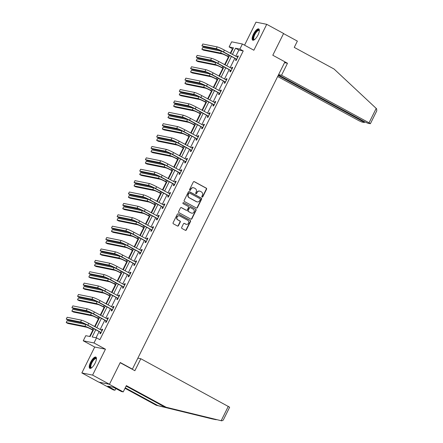 <?xml version="1.0" encoding="UTF-8"?>
<svg xmlns="http://www.w3.org/2000/svg" width="443" height="443" viewBox="0 0 443 443"><rect width="100%" height="100%" fill="white"/><g stroke="black" fill="none" stroke-linecap="round" stroke-linejoin="round"><path stroke-width="0.66" d="M202.074 197.069A0.565 0.526 101.4 0 0 202.789 196.819L206.565 189.211A0.803 0.748 101.4 0 0 206.261 188.131L194.339 181.652A0.803 0.748 101.4 0 0 193.32 182.007L189.543 189.621A0.565 0.526 101.4 0 0 189.892 190.424A0.565 0.526 101.4 0 0 190.468 190.125L190.961 189.139A2.575 2.398 101.4 0 1 194.217 187.998L195.208 188.541A2.575 2.398 101.4 0 1 196.188 191.985L195.701 192.971A0.565 0.526 101.4 0 0 196.055 193.774A0.565 0.526 101.4 0 0 196.626 193.475L197.118 192.489A2.575 2.398 101.4 0 1 200.374 191.348L201.366 191.885A2.575 2.398 101.4 0 1 202.346 195.33L201.858 196.315A0.565 0.526 101.4 0 0 202.074 197.069A0.565 0.526 101.4 0 0 202.495 196.764L206.277 189.15A0.803 0.748 101.4 0 0 205.967 188.076L194.051 181.597A0.803 0.748 101.4 0 0 193.995 181.569M189.754 190.374A0.565 0.526 101.4 0 0 190.18 190.069L190.961 189.139M195.911 193.718A0.565 0.526 101.4 0 0 196.338 193.414L197.118 192.489M95.107 363.171A6.39 2.221 -61.5 0 0 95.893 357.097A6.39 2.221 -61.5 0 0 90.577 362.252A6.39 2.221 -61.5 0 0 89.791 368.321A6.39 2.221 -61.5 0 0 95.107 363.171M258.003 35.008A6.39 2.221 -61.5 0 0 258.795 28.939A6.39 2.221 -61.5 0 0 253.479 34.089A6.39 2.221 -61.5 0 0 252.693 40.163A6.39 2.221 -61.5 0 0 258.003 35.008M181.68 227.403A0.803 0.748 101.4 0 0 181.984 228.477L185.329 230.294A0.803 0.748 101.4 0 0 186.348 229.939L190.545 221.483A0.803 0.748 101.4 0 0 190.235 220.409L178.319 213.93A0.803 0.748 101.4 0 0 177.3 214.285L173.102 222.74A0.803 0.748 101.4 0 0 173.407 223.815L177.449 226.013A0.803 0.748 101.4 0 0 178.468 225.653L180.262 222.037A0.803 0.748 101.4 0 0 179.958 220.963L177.953 219.872A2.149 2.005 101.4 0 1 179.332 215.846A2.149 2.005 101.4 0 1 179.858 216.04L187.705 220.304A2.149 2.005 101.4 0 1 186.326 224.33A2.149 2.005 101.4 0 1 185.8 224.136L184.493 223.427A0.803 0.748 101.4 0 0 183.474 223.781L181.68 227.403M109.46 384.28L98.723 382.11L81.855 372.94L92.593 375.11L109.46 384.28L120.258 362.529L132.402 369.13L284.943 61.843L272.799 55.242L283.592 33.491L266.73 24.321L253.867 50.231L242.399 44.001L239.862 49.107L243.235 50.939L99.897 339.687L96.524 337.854L93.988 342.965L83.245 340.794L85.787 335.683L90.139 336.564L93.999 328.784M92.593 375.11L105.456 349.2L93.988 342.965M196.387 208.016A0.803 0.748 101.4 0 0 197.406 207.656L201.604 199.2A0.803 0.748 101.4 0 0 201.299 198.126L189.377 191.647A0.803 0.748 101.4 0 0 188.358 192.002L184.161 200.457A0.803 0.748 101.4 0 0 184.471 201.532L196.387 208.016M196.072 210.342L191.874 218.798A0.803 0.748 101.4 0 1 190.861 219.152L178.939 212.673A0.803 0.748 101.4 0 1 178.634 211.599L180.428 207.983A0.803 0.748 101.4 0 1 181.447 207.623L186.281 210.253A0.803 0.748 101.4 0 0 187.3 209.893L188.491 207.496A0.803 0.748 101.4 0 0 188.181 206.421L183.153 203.68A0.565 0.526 101.4 0 1 183.513 202.628A0.565 0.526 101.4 0 1 183.651 202.678L195.767 209.268A0.803 0.748 101.4 0 1 196.072 210.342L195.784 210.287L191.586 218.737L191.874 218.798M266.73 24.321L255.988 22.15L244.558 45.175M131.737 368.997L132.402 369.13M243.235 50.939L238.877 50.059L235.792 56.283M234.79 58.299L230.138 67.668M229.136 69.689L224.485 79.053M223.482 81.075L218.836 90.438M217.834 92.46L213.183 101.829M212.18 103.845L207.529 113.214M206.527 115.235L201.881 124.599M200.873 126.62L196.227 135.984M195.225 138.006L190.573 147.369M189.571 149.391L184.919 158.76M183.917 160.776L179.271 170.145M178.269 172.166L173.617 181.53M172.615 183.552L167.963 192.915M166.961 194.937L162.31 204.306M161.307 206.322L156.661 215.691M155.659 217.712L151.008 227.076M150.005 229.097L145.354 238.461M144.352 240.483L139.706 249.852M138.703 251.868L134.052 261.237M133.05 263.258L128.398 272.622M127.396 274.643L122.744 284.007M121.742 286.028L117.096 295.398M116.094 297.414L111.442 306.783M110.44 308.804L105.788 318.168M104.786 320.189L100.135 329.553M99.132 331.574L96.065 337.76M236.064 59.113L235.477 60.298L236.202 60.442L238.373 56.062L237.647 55.918L237.11 56.997M230.41 70.498L229.823 71.683L230.548 71.827L232.725 67.452L231.999 67.303L231.462 68.383M224.762 81.883L224.169 83.068L224.894 83.218L227.071 78.837L226.345 78.688L225.808 79.773M219.108 93.268L218.521 94.453L219.246 94.603L221.417 90.222L220.692 90.079L220.154 91.158M213.454 104.659L212.867 105.844L213.592 105.988L215.769 101.608L215.038 101.464L214.501 102.543M207.8 116.044L207.213 117.229L207.939 117.373L210.115 112.993L209.389 112.849L208.852 113.929M202.152 127.429L201.559 128.614L202.285 128.763L204.461 124.383L203.736 124.234L203.199 125.319M196.498 138.814L195.911 139.999L196.637 140.149L198.807 135.768L198.082 135.619L197.545 136.704M190.844 150.205L190.257 151.39L190.983 151.534L193.159 147.154L192.434 147.01L191.897 148.089M185.191 161.59L184.604 162.775L185.329 162.919L187.505 158.539L186.78 158.395L186.243 159.474M179.542 172.975L178.955 174.16L179.681 174.309L181.851 169.929L181.126 169.78L180.589 170.865M173.889 184.36L173.302 185.545L174.027 185.695L176.198 181.314L175.472 181.165L174.935 182.25M168.235 195.751L167.648 196.93L168.373 197.08L170.549 192.699L169.824 192.555L169.287 193.635M162.587 207.136L161.994 208.321L162.719 208.465L164.896 204.085L164.17 203.941L163.633 205.02M156.933 218.521L156.346 219.706L157.071 219.85L159.242 215.475L158.516 215.326L157.979 216.411M151.279 229.906L150.692 231.091L151.417 231.24L153.594 226.86L152.868 226.711L152.326 227.796M145.625 241.291L145.038 242.476L145.764 242.626L147.94 238.245L147.214 238.101L146.677 239.181M139.977 252.682L139.384 253.867L140.115 254.011L142.286 249.63L141.561 249.487L141.024 250.566M134.323 264.067L133.736 265.252L134.462 265.396L136.632 261.021L135.907 260.872L135.37 261.951M128.669 275.452L128.082 276.637L128.808 276.786L130.984 272.406L130.259 272.257L129.721 273.342M123.021 286.837L122.429 288.022L123.154 288.171L125.33 283.791L124.605 283.647L124.068 284.727M117.367 298.228L116.78 299.413L117.506 299.557L119.676 295.176L118.951 295.032L118.414 296.112M111.714 309.613L111.127 310.798L111.852 310.942L114.023 306.562L113.297 306.418L112.76 307.497M106.06 320.998L105.473 322.183L106.198 322.332L108.374 317.952L107.649 317.803L107.112 318.888M100.411 332.383L99.819 333.568L100.544 333.717L102.721 329.337L101.995 329.188L101.458 330.273M232.957 48.863L232.492 48.769L230.26 53.271M228.483 56.854L224.607 64.661M222.829 68.239L218.953 76.046M217.175 79.624L213.299 87.432M211.521 91.014L207.651 98.817M205.873 102.399L201.997 110.207M200.219 113.785L196.343 121.592M194.566 125.17L190.689 132.978M188.912 136.56L185.041 144.363M183.264 147.945L179.387 155.748M177.61 159.33L173.734 167.138M171.956 170.716L168.085 178.523M166.308 182.106L162.431 189.909M160.654 193.491L156.778 201.294M155 204.876L151.124 212.684M149.346 216.262L145.476 224.069M143.698 227.647L139.822 235.454M138.044 239.037L134.168 246.84M132.391 250.422L128.514 258.23M126.742 261.807L122.866 269.615M121.089 273.193L117.212 281M115.435 284.583L111.558 292.386M109.781 295.968L105.91 303.776M104.133 307.353L100.256 315.161M98.479 318.738L94.603 326.546M92.825 330.129L89.674 336.47M105.456 349.2L94.719 347.03L81.855 372.94M94.719 347.03L83.245 340.794M232.492 48.769L229.12 46.936L231.656 41.825L242.399 44.001M95.76 329.742L92.172 336.973L96.524 337.854M239.862 49.107L235.504 48.226L232.42 54.445M231.418 56.466L226.766 65.835M225.764 67.851L221.112 77.22M220.11 79.242L215.464 88.606M214.456 90.627L209.81 99.991M208.808 102.012L204.157 111.381M203.154 113.397L198.503 122.766M197.5 124.788L192.855 134.151M191.852 136.173L187.201 145.537M186.198 147.558L181.547 156.927M180.545 158.943L175.893 168.312M174.891 170.334L170.245 179.697M169.243 181.719L164.591 191.083M163.589 193.104L158.937 202.473M157.935 204.489L153.289 213.858M152.287 215.879L147.635 225.243M146.633 227.265L141.981 236.628M140.979 238.65L136.328 248.014M135.325 250.035L130.679 259.404M129.677 261.42L125.026 270.789M124.023 272.81L119.372 282.174M118.37 284.196L113.724 293.559M112.716 295.581L108.07 304.95M107.068 306.966L102.416 316.335M101.414 318.356L96.762 327.72M230.659 53.492L233.472 47.816L229.12 46.936M95.001 326.762L99.653 317.398M100.655 315.377L105.307 306.013M106.309 303.992L110.955 294.623M111.963 292.607L116.609 283.238M117.611 281.216L122.262 271.852M123.265 269.831L127.916 260.467M128.919 258.446L133.564 249.077M134.567 247.061L139.218 237.692M140.221 235.67L144.872 226.307M145.874 224.285L150.526 214.921M151.528 212.9L156.174 203.531M157.176 201.515L161.828 192.146M162.83 190.125L167.482 180.761M168.484 178.739L173.13 169.376M174.132 167.354L178.784 157.985M179.786 155.969L184.438 146.6M185.44 144.584L190.091 135.215M191.094 133.193L195.74 123.83M196.742 121.808L201.393 112.444M202.396 110.423L207.047 101.054M208.049 99.038L212.695 89.669M213.703 87.648L218.349 78.284M219.351 76.262L224.003 66.899M225.005 64.877L229.657 55.508M238.877 50.059L235.504 48.226M237.647 55.918L238.279 56.261M231.999 67.303L232.625 67.646M226.345 78.688L226.971 79.031M220.692 90.079L221.323 90.416M215.038 101.464L215.669 101.801M209.389 112.849L210.015 113.192M203.736 124.234L204.367 124.577M198.082 135.619L198.713 135.962M192.434 147.01L193.059 147.347M186.78 158.395L187.406 158.738M181.126 169.78L181.757 170.123M175.472 181.165L176.104 181.508M169.824 192.555L170.45 192.893M164.17 203.941L164.802 204.284M158.516 215.326L159.148 215.669M152.868 226.711L153.494 227.054M147.214 238.101L147.84 238.439M141.561 249.487L142.192 249.83M135.907 260.872L136.538 261.215M130.259 272.257L130.884 272.6M124.605 283.647L125.231 283.985M118.951 295.032L119.582 295.37M113.297 306.418L113.929 306.761M107.649 317.803L108.275 318.146M101.995 329.188L102.626 329.531M199.743 191.121L199.455 191.06A2.575 2.398 101.4 0 0 196.825 192.428M193.585 187.771L193.298 187.71A2.575 2.398 101.4 0 0 190.667 189.083M196.443 208.038A0.803 0.748 101.4 0 0 197.118 207.601L201.316 199.145A0.803 0.748 101.4 0 0 201.006 198.071L189.089 191.586A0.803 0.748 101.4 0 0 189.034 191.564M200.286 199.488A0.565 0.526 101.4 0 0 200.07 198.735L189.61 193.048A0.565 0.526 101.4 0 0 188.895 193.298L188.38 194.333A2.575 2.398 101.4 0 0 189.36 197.777L196.515 201.665A2.575 2.398 101.4 0 0 199.771 200.524L200.286 199.488M189.316 192.987A0.565 0.526 101.4 0 0 188.607 193.237L188.895 193.298M197.141 201.897L196.853 201.836A2.575 2.398 101.4 0 1 196.221 201.609L189.072 197.722A2.575 2.398 101.4 0 1 188.092 194.278L188.607 193.237M190.911 219.18A0.803 0.748 101.4 0 0 191.586 218.737M186.475 210.325L186.187 210.264A0.803 0.748 101.4 0 1 185.988 210.192L181.154 207.568A0.803 0.748 101.4 0 0 181.104 207.54M183.651 202.678L195.767 209.268M191.298 212.978A2.149 2.005 101.4 0 0 194.134 211.748A2.149 2.005 101.4 0 0 193.198 209.146L190.435 207.645A0.803 0.748 101.4 0 0 189.416 208L188.225 210.397A0.803 0.748 101.4 0 0 188.53 211.477L191.005 212.922A2.149 2.005 101.4 0 0 191.531 213.111L191.825 213.172M190.241 207.573L189.947 207.512A0.803 0.748 101.4 0 0 189.128 207.939L189.416 208M191.005 212.922L188.242 211.416A0.803 0.748 101.4 0 1 187.937 210.342L189.128 207.939M195.784 210.287A0.803 0.748 101.4 0 0 195.479 209.207M186.326 224.33L186.032 224.269A2.149 2.005 101.4 0 1 185.512 224.08L184.199 223.366A0.803 0.748 101.4 0 0 184.15 223.338M179.332 215.846L179.038 215.791A2.149 2.005 101.4 0 0 177.665 219.811L177.953 219.872M177.505 226.035A0.803 0.748 101.4 0 0 178.175 225.598L179.974 221.976A0.803 0.748 101.4 0 0 179.664 220.902L177.665 219.811M185.384 230.321A0.803 0.748 101.4 0 0 186.054 229.878L190.252 221.428A0.803 0.748 101.4 0 0 189.947 220.348L178.025 213.869A0.803 0.748 101.4 0 0 177.97 213.842M228.881 57.069L227.087 56.095A4.092 0.41 -153.6 0 0 222.259 53.968L203.553 50.186L201.864 49.267L220.575 53.049A6.141 0.615 26.4 0 1 227.813 56.244L228.976 56.876M201.864 49.267L202.772 47.445L221.478 51.227A6.141 0.615 26.4 0 1 222.021 51.371M237.786 57.247L224.402 50.092L223.499 51.914L236.789 59.257M237.348 57.125L237.825 57.169M236.556 59.727L235.897 58.902L222.774 51.77A4.092 0.41 -153.6 0 0 217.945 49.644L203.592 46.736L201.908 45.823L216.262 48.724A6.141 0.615 26.4 0 1 223.499 51.914M201.908 45.823L202.811 43.995L217.164 46.897A6.141 0.615 26.4 0 1 224.402 50.092M235.897 58.902L236.623 59.052M254.437 39.698A5.526 1.922 118.5 0 1 253.363 36.963A5.526 1.922 118.5 0 1 256.558 31.148A5.526 1.922 118.5 0 1 259.354 30.656M259.343 30.822A5.117 1.778 -61.5 0 0 259.061 30.528A5.117 1.778 -61.5 0 0 256.331 32.228A5.117 1.778 -61.5 0 0 253.917 36.99A5.117 1.778 -61.5 0 0 254.177 39.521A5.117 1.778 -61.5 0 0 254.57 39.599M259.066 29.183A6.346 2.204 -61.5 0 0 252.931 37.278A6.346 2.204 -61.5 0 0 253.047 40.258M91.535 367.862A5.526 1.922 118.5 0 1 90.461 365.126A5.526 1.922 118.5 0 1 93.656 359.312A5.526 1.922 118.5 0 1 96.452 358.819M96.441 358.98A5.117 1.778 -61.5 0 0 96.164 358.692A5.117 1.778 -61.5 0 0 93.434 360.392A5.117 1.778 -61.5 0 0 91.014 365.154A5.117 1.778 -61.5 0 0 91.275 367.684A5.117 1.778 -61.5 0 0 91.668 367.762M96.164 357.346A6.346 2.204 -61.5 0 0 90.029 365.442A6.346 2.204 -61.5 0 0 90.145 368.421M376.196 108.397L376.594 108.784L376.788 110.8L370.376 123.719L369.047 122.805L376.196 108.397L334.061 69.025L294.252 47.39L297.369 41.11L283.542 33.596M277.656 76.523L359.09 120.789L361.986 122.069L364.19 122.512L363.038 121.587L363.31 121.033M278.182 75.46L363.038 121.587M278.453 74.906L365.098 122.008L367.995 123.281L370.376 123.719M278.586 74.64L281.543 75.238L369.047 122.805M284.528 62.668L287.485 63.266L281.543 75.238M284.927 61.876L287.485 63.266M125.253 387.841L157.913 405.594L156.202 405.251L211.97 418.868M157.913 405.594L216.234 419.731M120.169 362.706L134.877 370.702L140.819 358.73L229.651 407.211L223.239 420.13L221.766 420.85L166.158 407.261L126.355 385.626L123.237 391.9L121.526 391.557L113.369 387.282L107.765 386.146L114.992 390.233L115.867 388.478M114.992 390.233L113.281 389.89L99.11 382.187L109.067 384.197L123.237 391.9M156.202 405.251L125.026 388.301M140.819 358.73L137.862 358.132M166.158 407.261L164.447 406.918L126.122 386.086M211.787 418.829L164.447 406.918M109.792 387.248L110.102 386.617M223.228 68.455L221.434 67.48A4.092 0.41 -153.6 0 0 216.61 65.354L197.899 61.571L196.216 60.652L214.921 64.44A6.141 0.615 26.4 0 1 222.159 67.629L223.327 68.261M196.216 60.652L197.118 58.83L215.83 62.613A6.141 0.615 26.4 0 1 216.367 62.756M217.574 79.845L215.78 78.871A4.092 0.41 -153.6 0 0 210.957 76.739L192.251 72.957L190.562 72.043L209.268 75.825A6.141 0.615 26.4 0 1 216.505 79.015L217.674 79.646M190.562 72.043L191.47 70.215L210.176 73.998A6.141 0.615 26.4 0 1 210.713 74.142M232.132 68.637L218.753 61.477L217.845 63.299L231.135 70.642M231.695 68.515L232.176 68.554M230.903 71.113L230.244 70.287L217.12 63.155A4.092 0.41 -153.6 0 0 212.297 61.029L197.938 58.127L196.255 57.208L210.608 60.11A6.141 0.615 26.4 0 1 217.845 63.299M196.255 57.208L197.157 55.381L211.516 58.288A6.141 0.615 26.4 0 1 218.753 61.477M230.244 70.287L230.969 70.437M226.484 80.022L213.1 72.862L212.191 74.69L225.487 82.033M226.041 79.901L226.523 79.939M225.249 82.503L224.595 81.678L211.466 74.54A4.092 0.41 -153.6 0 0 206.643 72.414L192.29 69.512L190.601 68.593L204.954 71.495A6.141 0.615 26.4 0 1 212.191 74.69M190.601 68.593L191.509 66.771L205.862 69.673A6.141 0.615 26.4 0 1 213.1 72.862M224.595 81.678L225.321 81.822M211.926 91.23L210.132 90.256A4.092 0.41 -153.6 0 0 205.303 88.129L186.597 84.342L184.908 83.428L203.619 87.21A6.141 0.615 26.4 0 1 210.857 90.4L212.02 91.037M184.908 83.428L185.816 81.601L204.522 85.388A6.141 0.615 26.4 0 1 205.059 85.532M206.272 102.615L204.478 101.641A4.092 0.41 -153.6 0 0 199.655 99.514L180.943 95.732L179.254 94.813L197.966 98.595A6.141 0.615 26.4 0 1 205.203 101.79L206.366 102.422M179.254 94.813L180.163 92.991L198.874 96.773A6.141 0.615 26.4 0 1 199.411 96.917M200.618 114.001L198.824 113.026A4.092 0.41 -153.6 0 0 194.001 110.9L175.29 107.117L173.606 106.198L192.312 109.986A6.141 0.615 26.4 0 1 199.549 113.175L200.718 113.807M173.606 106.198L174.509 104.376L193.22 108.158A6.141 0.615 26.4 0 1 193.757 108.302M220.83 91.408L207.446 84.248L206.543 86.075L219.833 93.418M220.392 91.286L220.869 91.33M219.601 93.888L218.942 93.063L205.812 85.925A4.092 0.41 -153.6 0 0 200.989 83.799L186.636 80.897L184.947 79.978L199.306 82.885A6.141 0.615 26.4 0 1 206.543 86.075M184.947 79.978L185.855 78.156L200.208 81.058A6.141 0.615 26.4 0 1 207.446 84.248M218.942 93.063L219.667 93.207M215.176 102.793L201.792 95.638L200.889 97.46L214.179 104.803M214.739 102.671L215.215 102.715M213.947 105.273L213.288 104.448L200.164 97.316A4.092 0.41 -153.6 0 0 195.335 95.184L180.982 92.282L179.299 91.369L193.652 94.27A6.141 0.615 26.4 0 1 200.889 97.46M179.299 91.369L180.201 89.541L194.555 92.443A6.141 0.615 26.4 0 1 201.792 95.638M213.288 104.448L214.013 104.598M209.528 114.178L196.144 107.023L195.236 108.845L208.526 116.188M209.085 114.056L209.567 114.1M208.293 116.659L207.634 115.833L194.51 108.701A4.092 0.41 -153.6 0 0 189.687 106.575L175.334 103.668L173.645 102.754L187.998 105.656A6.141 0.615 26.4 0 1 195.236 108.845M173.645 102.754L174.553 100.926L188.906 103.834A6.141 0.615 26.4 0 1 196.144 107.023M207.634 115.833L208.36 115.983M194.964 125.391L193.17 124.411A4.092 0.41 -153.6 0 0 188.347 122.285L169.641 118.502L167.952 117.589L186.664 121.371A6.141 0.615 26.4 0 1 193.896 124.561L195.064 125.192M167.952 117.589L168.861 115.761L187.566 119.544A6.141 0.615 26.4 0 1 188.103 119.688M203.874 125.568L190.49 118.408L189.582 120.236L202.877 127.578M203.431 125.447L203.913 125.485M202.645 128.049L201.986 127.224L188.856 120.086A4.092 0.41 -153.6 0 0 184.033 117.96L169.68 115.058L167.991 114.139L182.344 117.041A6.141 0.615 26.4 0 1 189.582 120.236M167.991 114.139L168.899 112.317L183.252 115.219A6.141 0.615 26.4 0 1 190.49 118.408M201.986 127.224L202.711 127.368M189.316 136.776L187.522 135.802A4.092 0.41 -153.6 0 0 182.693 133.675L163.988 129.888L162.299 128.974L181.01 132.756A6.141 0.615 26.4 0 1 188.247 135.946L189.41 136.582M162.299 128.974L163.207 127.147L181.912 130.929A6.141 0.615 26.4 0 1 182.455 131.073M198.22 136.953L184.836 129.793L183.934 131.621L197.224 138.964M197.783 136.832L198.259 136.876M196.991 139.434L196.332 138.609L183.208 131.471A4.092 0.41 -153.6 0 0 178.379 129.345L164.026 126.443L162.343 125.524L176.696 128.431A6.141 0.615 26.4 0 1 183.934 131.621M162.343 125.524L163.245 123.702L177.599 126.604A6.141 0.615 26.4 0 1 184.836 129.793M196.332 138.609L197.057 138.753M183.662 148.161L181.868 147.187A4.092 0.41 -153.6 0 0 177.045 145.06L158.334 141.278L156.65 140.359L175.356 144.141A6.141 0.615 26.4 0 1 182.594 147.331L183.756 147.968M156.65 140.359L157.553 138.532L176.264 142.319A6.141 0.615 26.4 0 1 176.801 142.463M192.567 148.339L179.182 141.184L178.28 143.006L191.57 150.349M192.129 148.217L192.611 148.261M191.337 150.819L190.678 149.994L177.554 142.862A4.092 0.41 -153.6 0 0 172.731 140.73L158.373 137.828L156.689 136.915L171.042 139.816A6.141 0.615 26.4 0 1 178.28 143.006M156.689 136.915L157.592 135.087L171.95 137.989A6.141 0.615 26.4 0 1 179.182 141.184M190.678 149.994L191.404 150.144M178.008 159.546L176.214 158.572A4.092 0.41 -153.6 0 0 171.391 156.445L152.68 152.663L150.997 151.744L169.702 155.526A6.141 0.615 26.4 0 1 176.94 158.721L178.108 159.353M150.997 151.744L151.899 149.922L170.61 153.704A6.141 0.615 26.4 0 1 171.148 153.848M186.918 159.724L173.534 152.569L172.626 154.391L185.922 161.734M186.475 159.602L186.957 159.646M185.683 162.204L185.03 161.379L171.901 154.247A4.092 0.41 -153.6 0 0 167.077 152.121L152.724 149.213L151.035 148.3L165.389 151.201A6.141 0.615 26.4 0 1 172.626 154.391M151.035 148.3L151.943 146.472L166.297 149.38A6.141 0.615 26.4 0 1 173.534 152.569M185.03 161.379L185.755 161.529M172.36 170.937L170.561 169.957A4.092 0.41 -153.6 0 0 165.737 167.831L147.032 164.048L145.343 163.129L164.054 166.917A6.141 0.615 26.4 0 1 171.291 170.106L172.454 170.738M145.343 163.129L146.251 161.307L164.957 165.089A6.141 0.615 26.4 0 1 165.494 165.233M181.265 171.114L167.88 163.954L166.972 165.782L180.268 173.124M180.822 170.992L181.303 171.031M180.035 173.59L179.376 172.77L166.247 165.632A4.092 0.41 -153.6 0 0 161.424 163.506L147.07 160.604L145.382 159.685L159.74 162.587A6.141 0.615 26.4 0 1 166.972 165.782M145.382 159.685L146.29 157.863L160.643 160.765A6.141 0.615 26.4 0 1 167.88 163.954M179.376 172.77L180.102 172.914M166.706 182.322L164.912 181.348A4.092 0.41 -153.6 0 0 160.089 179.221L141.378 175.434L139.689 174.52L158.4 178.302A6.141 0.615 26.4 0 1 165.638 181.492L166.801 182.128M139.689 174.52L140.597 172.692L159.303 176.475A6.141 0.615 26.4 0 1 159.845 176.619M175.611 182.499L162.227 175.339L161.324 177.167L174.614 184.509M175.173 182.378L175.649 182.416M174.381 184.98L173.722 184.155L160.599 177.017A4.092 0.41 -153.6 0 0 155.77 174.891L141.417 171.989L139.733 171.07L154.086 173.977A6.141 0.615 26.4 0 1 161.324 177.167M139.733 171.07L140.636 169.248L154.989 172.15A6.141 0.615 26.4 0 1 162.227 175.339M173.722 184.155L174.448 184.299M161.053 193.707L159.258 192.733A4.092 0.41 -153.6 0 0 154.435 190.606L135.724 186.824L134.041 185.905L152.746 189.687A6.141 0.615 26.4 0 1 159.984 192.877L161.152 193.513M134.041 185.905L134.943 184.078L153.655 187.865A6.141 0.615 26.4 0 1 154.192 188.009M169.962 193.884L156.578 186.724L155.67 188.552L168.96 195.895M169.519 193.763L170.001 193.807M168.728 196.365L168.069 195.54L154.945 188.408A4.092 0.41 -153.6 0 0 150.122 186.276L135.763 183.374L134.079 182.461L148.433 185.362A6.141 0.615 26.4 0 1 155.67 188.552M134.079 182.461L134.982 180.633L149.341 183.535A6.141 0.615 26.4 0 1 156.578 186.724M168.069 195.54L168.794 195.69M155.399 205.092L153.605 204.118A4.092 0.41 -153.6 0 0 148.782 201.991L130.076 198.209L128.387 197.29L147.093 201.072A6.141 0.615 26.4 0 1 154.33 204.267L155.499 204.899M128.387 197.29L129.295 195.468L148.001 199.25A6.141 0.615 26.4 0 1 148.538 199.394M164.309 205.27L150.925 198.115L150.016 199.937L163.312 207.28M163.866 205.148L164.347 205.192M163.079 207.75L162.42 206.925L149.291 199.793A4.092 0.41 -153.6 0 0 144.468 197.667L130.115 194.759L128.426 193.846L142.779 196.747A6.141 0.615 26.4 0 1 150.016 199.937M128.426 193.846L129.334 192.018L143.687 194.92A6.141 0.615 26.4 0 1 150.925 198.115M162.42 206.925L163.146 207.075M149.751 216.483L147.956 215.503A4.092 0.41 -153.6 0 0 143.128 213.376L124.422 209.594L122.733 208.675L141.444 212.463A6.141 0.615 26.4 0 1 148.682 215.652L149.845 216.284M122.733 208.675L123.641 206.853L142.347 210.635A6.141 0.615 26.4 0 1 142.89 210.779M158.655 216.66L145.271 209.5L144.368 211.322L157.658 218.67M158.217 216.538L158.694 216.577M157.426 219.135L156.767 218.316L143.643 211.178A4.092 0.41 -153.6 0 0 138.814 209.052L124.461 206.15L122.772 205.231L137.131 208.132A6.141 0.615 26.4 0 1 144.368 211.322M122.772 205.231L123.68 203.409L138.033 206.311A6.141 0.615 26.4 0 1 145.271 209.5M156.767 218.316L157.492 218.46M144.097 227.868L142.303 226.894A4.092 0.41 -153.6 0 0 137.48 224.762L118.768 220.979L117.085 220.066L135.791 223.848A6.141 0.615 26.4 0 1 143.028 227.037L144.191 227.674M117.085 220.066L117.988 218.238L136.699 222.021A6.141 0.615 26.4 0 1 137.236 222.164M153.001 228.045L139.617 220.885L138.714 222.713L152.004 230.055M152.564 227.923L153.045 227.962M151.772 230.526L151.113 229.701L137.989 222.563A4.092 0.41 -153.6 0 0 133.166 220.437L118.807 217.535L117.124 216.616L131.477 219.518A6.141 0.615 26.4 0 1 138.714 222.713M117.124 216.616L118.026 214.794L132.385 217.696A6.141 0.615 26.4 0 1 139.617 220.885M151.113 229.701L151.838 229.845M138.443 239.253L136.649 238.279A4.092 0.41 -153.6 0 0 131.826 236.152L113.115 232.365L111.431 231.451L130.137 235.233A6.141 0.615 26.4 0 1 137.374 238.423L138.543 239.059M111.431 231.451L112.334 229.624L131.045 233.411A6.141 0.615 26.4 0 1 131.582 233.555M147.353 239.43L133.969 232.27L133.061 234.098L146.351 241.441M146.91 239.309L147.392 239.353M146.118 241.911L145.459 241.086L132.335 233.948A4.092 0.41 -153.6 0 0 127.512 231.822L113.159 228.92L111.47 228.007L125.823 230.908A6.141 0.615 26.4 0 1 133.061 234.098M111.47 228.007L112.378 226.179L126.731 229.081A6.141 0.615 26.4 0 1 133.969 232.27M145.459 241.086L146.19 241.23M132.789 250.638L130.995 249.664A4.092 0.41 -153.6 0 0 126.172 247.537L107.466 243.755L105.777 242.836L124.489 246.618A6.141 0.615 26.4 0 1 131.721 249.813L132.889 250.445M105.777 242.836L106.685 241.014L125.391 244.796A6.141 0.615 26.4 0 1 125.928 244.94M141.699 250.816L128.315 243.661L127.407 245.483L140.702 252.826M141.256 250.694L141.738 250.738M140.47 253.296L139.811 252.471L126.681 245.339A4.092 0.41 -153.6 0 0 121.858 243.213L107.505 240.305L105.816 239.392L120.169 242.293A6.141 0.615 26.4 0 1 127.407 245.483M105.816 239.392L106.724 237.564L121.077 240.466A6.141 0.615 26.4 0 1 128.315 243.661M139.811 252.471L140.536 252.621M127.141 262.023L125.347 261.049A4.092 0.41 -153.6 0 0 120.518 258.922L101.812 255.14L100.124 254.221L118.835 258.009A6.141 0.615 26.4 0 1 126.072 261.198L127.235 261.83M100.124 254.221L101.032 252.399L119.737 256.181A6.141 0.615 26.4 0 1 120.28 256.325M136.045 262.206L122.661 255.046L121.759 256.868L135.049 264.211M135.608 262.084L136.084 262.123M134.816 264.681L134.157 263.856L121.033 256.724A4.092 0.41 -153.6 0 0 116.204 254.598L101.851 251.696L100.168 250.777L114.521 253.678A6.141 0.615 26.4 0 1 121.759 256.868M100.168 250.777L101.07 248.949L115.424 251.857A6.141 0.615 26.4 0 1 122.661 255.046M134.157 263.856L134.882 264.006M121.487 273.414L119.693 272.439A4.092 0.41 -153.6 0 0 114.87 270.308L96.159 266.525L94.475 265.612L113.181 269.394A6.141 0.615 26.4 0 1 120.418 272.583L121.581 273.215M94.475 265.612L95.378 263.784L114.089 267.566A6.141 0.615 26.4 0 1 114.626 267.71M130.392 273.591L117.013 266.431L116.105 268.259L129.395 275.601M129.954 273.469L130.436 273.508M129.162 276.072L128.503 275.247L115.379 268.109A4.092 0.41 -153.6 0 0 110.556 265.983L96.197 263.081L94.514 262.162L108.867 265.064A6.141 0.615 26.4 0 1 116.105 268.259M94.514 262.162L95.417 260.34L109.775 263.242A6.141 0.615 26.4 0 1 117.013 266.431M128.503 275.247L129.229 275.391M115.833 284.799L114.039 283.825A4.092 0.41 -153.6 0 0 109.216 281.698L90.505 277.911L88.822 276.997L107.527 280.779A6.141 0.615 26.4 0 1 114.765 283.969L115.933 284.605M88.822 276.997L89.724 275.169L108.435 278.957A6.141 0.615 26.4 0 1 108.972 279.101M124.743 284.976L111.359 277.816L110.451 279.644L123.747 286.986M124.3 284.855L124.782 284.899M123.508 287.457L122.855 286.632L109.726 279.494A4.092 0.41 -153.6 0 0 104.902 277.368L90.549 274.466L88.86 273.547L103.213 276.454A6.141 0.615 26.4 0 1 110.451 279.644M88.86 273.547L89.768 271.725L104.122 274.627A6.141 0.615 26.4 0 1 111.359 277.816M122.855 286.632L123.58 286.776M110.185 296.184L108.391 295.21A4.092 0.41 -153.6 0 0 103.562 293.083L84.857 289.301L83.168 288.382L101.879 292.164A6.141 0.615 26.4 0 1 109.116 295.359L110.279 295.99M83.168 288.382L84.076 286.56L102.782 290.342A6.141 0.615 26.4 0 1 103.319 290.486M119.089 296.361L105.705 289.207L104.803 291.029L118.093 298.372M118.652 296.24L119.128 296.284M117.86 298.842L117.201 298.017L104.072 290.885A4.092 0.41 -153.6 0 0 99.249 288.753L84.895 285.851L83.206 284.938L97.565 287.839A6.141 0.615 26.4 0 1 104.803 291.029M83.206 284.938L84.115 283.11L98.468 286.012A6.141 0.615 26.4 0 1 105.705 289.207M117.201 298.017L117.927 298.167M104.531 307.569L102.737 306.595A4.092 0.41 -153.6 0 0 97.914 304.468L79.203 300.686L77.514 299.767L96.225 303.555A6.141 0.615 26.4 0 1 103.463 306.744L104.626 307.376M77.514 299.767L78.422 297.945L97.133 301.727A6.141 0.615 26.4 0 1 97.67 301.871M113.436 307.747L100.052 300.592L99.149 302.414L112.439 309.757M112.998 307.625L113.474 307.669M112.206 310.227L111.547 309.402L98.424 302.27A4.092 0.41 -153.6 0 0 93.595 300.144L79.242 297.236L77.558 296.323L91.911 299.224A6.141 0.615 26.4 0 1 99.149 302.414M77.558 296.323L78.461 294.495L92.814 297.403A6.141 0.615 26.4 0 1 100.052 300.592M111.547 309.402L112.273 309.552M98.878 318.96L97.083 317.98A4.092 0.41 -153.6 0 0 92.26 315.853L73.549 312.071L71.866 311.158L90.571 314.94A6.141 0.615 26.4 0 1 97.809 318.129L98.977 318.761M71.866 311.158L72.768 309.33L91.479 313.112A6.141 0.615 26.4 0 1 92.017 313.256M107.787 319.137L94.403 311.977L93.495 313.805L106.785 321.147M107.344 319.015L107.826 319.054M106.553 321.618L105.894 320.793L92.77 313.655A4.092 0.41 -153.6 0 0 87.947 311.529L73.593 308.627L71.904 307.708L86.258 310.609A6.141 0.615 26.4 0 1 93.495 313.805M71.904 307.708L72.813 305.886L87.166 308.788A6.141 0.615 26.4 0 1 94.403 311.977M105.894 320.793L106.619 320.937M93.224 330.345L91.43 329.37A4.092 0.41 -153.6 0 0 86.606 327.244L67.901 323.456L66.212 322.543L84.923 326.325A6.141 0.615 26.4 0 1 92.155 329.514L93.323 330.151M66.212 322.543L67.12 320.715L85.826 324.498A6.141 0.615 26.4 0 1 86.363 324.641M102.134 330.522L88.75 323.362L87.841 325.19L101.137 332.532M101.691 330.4L102.172 330.445M100.904 333.003L100.245 332.178L87.116 325.04A4.092 0.41 -153.6 0 0 82.293 322.914L67.94 320.012L66.251 319.093L80.604 322A6.141 0.615 26.4 0 1 87.841 325.19M66.251 319.093L67.159 317.271L81.512 320.173A6.141 0.615 26.4 0 1 88.75 323.362M100.245 332.178L100.971 332.322M202.495 196.764L202.789 196.819M190.18 190.069L190.468 190.125M196.338 193.414L196.626 193.475M194.051 181.597L194.339 181.652M205.967 188.076L206.261 188.131M206.277 189.15L206.565 189.211M189.089 191.586L189.377 191.647M201.006 198.071L201.299 198.126M201.316 199.145L201.604 199.2M197.118 207.601L197.406 207.656M188.092 194.278L188.38 194.333M189.072 197.722L189.36 197.777M196.221 201.609L196.515 201.665M181.154 207.568L181.447 207.623M185.988 210.192L186.281 210.253M187.937 210.342L188.225 210.397M188.242 211.416L188.53 211.477M184.199 223.366L184.493 223.427M185.512 224.08L185.8 224.136M179.664 220.902L179.958 220.963M179.974 221.976L180.262 222.037M178.175 225.598L178.468 225.653M178.025 213.869L178.319 213.93M189.947 220.348L190.235 220.409M190.252 221.428L190.545 221.483M186.054 229.878L186.348 229.939M228.488 54.877L227.813 56.244M221.478 51.227L220.575 53.049M217.164 46.897L216.262 48.724M221.168 420.706L228.317 406.297M178.363 410.318L179.288 410.816M222.835 66.262L222.159 67.629M215.83 62.613L214.921 64.44M217.186 77.647L216.505 79.015M210.176 73.998L209.268 75.825M211.516 58.288L210.608 60.11M205.862 69.673L204.954 71.495M211.532 89.037L210.857 90.4M204.522 85.388L203.619 87.21M205.879 100.423L205.203 101.79M198.874 96.773L197.966 98.595M200.23 111.808L199.549 113.175M193.22 108.158L192.312 109.986M200.208 81.058L199.306 82.885M194.555 92.443L193.652 94.27M188.906 103.834L187.998 105.656M194.577 123.193L193.896 124.561M187.566 119.544L186.664 121.371M183.252 115.219L182.344 117.041M188.923 134.583L188.247 135.946M181.912 130.929L181.01 132.756M177.599 126.604L176.696 128.431M183.269 145.969L182.594 147.331M176.264 142.319L175.356 144.141M171.95 137.989L171.042 139.816M177.621 157.354L176.94 158.721M170.61 153.704L169.702 155.526M166.297 149.38L165.389 151.201M171.967 168.739L171.291 170.106M164.957 165.089L164.054 166.917M160.643 160.765L159.74 162.587M166.313 180.129L165.638 181.492M159.303 176.475L158.4 178.302M154.989 172.15L154.086 173.977M160.665 191.514L159.984 192.877M153.655 187.865L152.746 189.687M149.341 183.535L148.433 185.362M155.011 202.9L154.33 204.267M148.001 199.25L147.093 201.072M143.687 194.92L142.779 196.747M149.357 214.285L148.682 215.652M142.347 210.635L141.444 212.463M138.033 206.311L137.131 208.132M143.704 225.675L143.028 227.037M136.699 222.021L135.791 223.848M132.385 217.696L131.477 219.518M138.055 237.06L137.374 238.423M131.045 233.411L130.137 235.233M126.731 229.081L125.823 230.908M132.402 248.445L131.721 249.813M125.391 244.796L124.489 246.618M121.077 240.466L120.169 242.293M126.748 259.831L126.072 261.198M119.737 256.181L118.835 258.009M115.424 251.857L114.521 253.678M121.094 271.216L120.418 272.583M114.089 267.566L113.181 269.394M109.775 263.242L108.867 265.064M115.446 282.606L114.765 283.969M108.435 278.957L107.527 280.779M104.122 274.627L103.213 276.454M109.792 293.991L109.116 295.359M102.782 290.342L101.879 292.164M98.468 286.012L97.565 287.839M104.138 305.377L103.463 306.744M97.133 301.727L96.225 303.555M92.814 297.403L91.911 299.224M98.49 316.762L97.809 318.129M91.479 313.112L90.571 314.94M87.166 308.788L86.258 310.609M92.836 328.152L92.155 329.514M85.826 324.498L84.923 326.325M81.512 320.173L80.604 322M189.183 192.938L189.471 192.998M364.367 122.506L364.716 121.797M216.195 419.72L211.876 418.851"/></g></svg>

